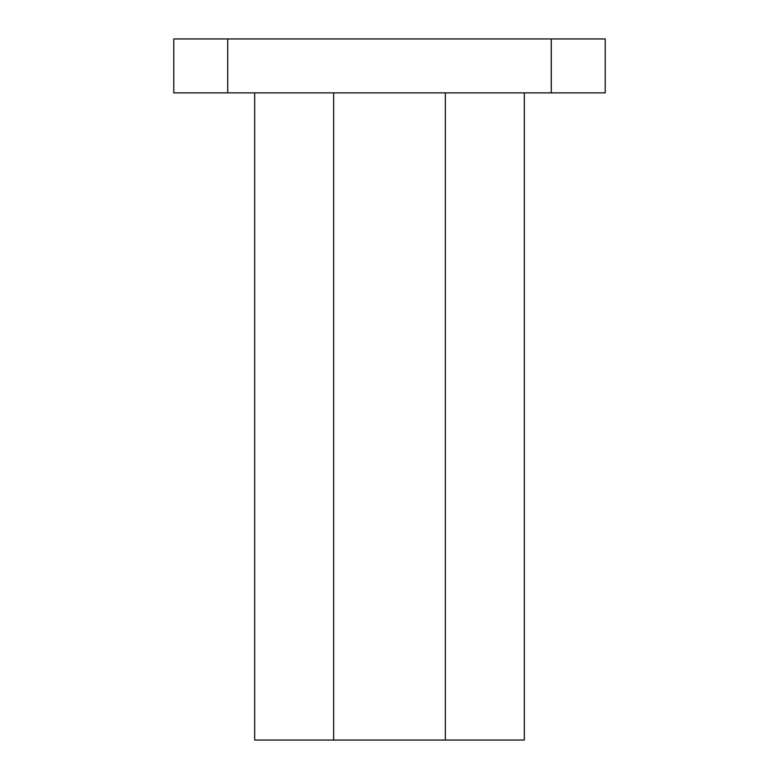 <?xml version="1.0" encoding="UTF-8"?>
<svg xmlns="http://www.w3.org/2000/svg" width="779" height="779" viewBox="0 0 779 779"><rect width="100%" height="100%" fill="white"/><g stroke="black" fill="none" stroke-linecap="round" stroke-linejoin="round"><path stroke-width="1.17" d="M254.675 92.876L254.675 740.05L524.325 740.05L524.325 92.876M445.345 740.05L445.345 92.876M333.655 740.05L333.655 92.876M227.711 38.95L173.775 38.95L173.775 92.876L605.225 92.876L605.225 38.95L227.711 38.95L227.711 92.876M551.289 92.876L551.289 38.95"/></g></svg>
